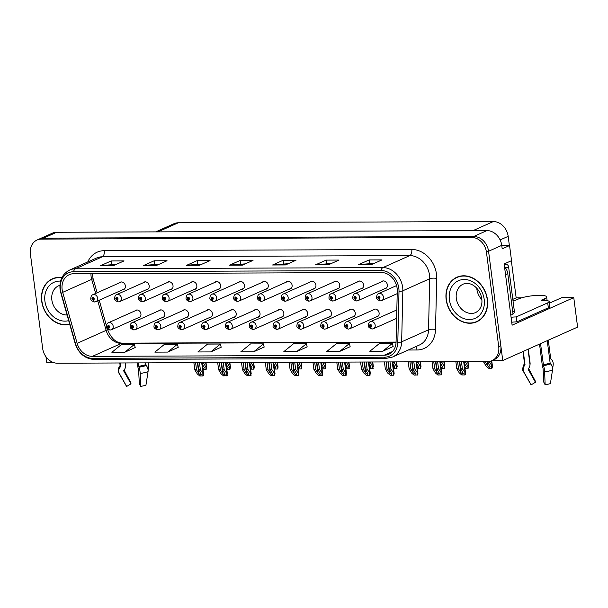 <?xml version="1.0" encoding="UTF-8"?>
<svg xmlns="http://www.w3.org/2000/svg" width="608" height="608" viewBox="0 0 608 608"><rect width="100%" height="100%" fill="white"/><g stroke="black" fill="none" stroke-linecap="round" stroke-linejoin="round"><path stroke-width="0.91" d="M328.525 317.14A4.066 3.344 -114.1 0 0 329.696 316.897A4.066 3.344 -114.1 0 0 331.474 313.173A4.066 3.344 -114.1 0 0 326.374 309.472A4.066 3.344 -114.1 0 0 325.417 310.179M280.896 317.33A4.066 3.344 -114.1 0 0 282.059 317.087A4.066 3.344 -114.1 0 0 283.837 313.356A4.066 3.344 -114.1 0 0 278.745 309.662A4.066 3.344 -114.1 0 0 277.78 310.369M352.344 317.049A4.066 3.344 -114.1 0 0 353.514 316.806A4.066 3.344 -114.1 0 0 355.292 313.082A4.066 3.344 -114.1 0 0 350.193 309.381A4.066 3.344 -114.1 0 0 349.235 310.088M376.162 316.958A4.066 3.344 -114.1 0 0 377.332 316.715A4.066 3.344 -114.1 0 0 379.111 312.983A4.066 3.344 -114.1 0 0 374.011 309.29A4.066 3.344 -114.1 0 0 373.054 309.996M257.078 317.422A4.066 3.344 -114.1 0 0 258.24 317.178A4.066 3.344 -114.1 0 0 260.026 313.454A4.066 3.344 -114.1 0 0 254.927 309.753A4.066 3.344 -114.1 0 0 253.962 310.46M233.259 317.513A4.066 3.344 -114.1 0 0 234.422 317.27A4.066 3.344 -114.1 0 0 236.208 313.546A4.066 3.344 -114.1 0 0 231.108 309.844A4.066 3.344 -114.1 0 0 230.151 310.551M209.441 317.604A4.066 3.344 -114.1 0 0 210.611 317.361A4.066 3.344 -114.1 0 0 212.39 313.637A4.066 3.344 -114.1 0 0 207.29 309.936A4.066 3.344 -114.1 0 0 206.332 310.642M185.622 317.703A4.066 3.344 -114.1 0 0 186.793 317.46A4.066 3.344 -114.1 0 0 188.571 313.728A4.066 3.344 -114.1 0 0 183.472 310.034A4.066 3.344 -114.1 0 0 182.514 310.741M161.804 317.794A4.066 3.344 -114.1 0 0 162.974 317.551A4.066 3.344 -114.1 0 0 164.753 313.827A4.066 3.344 -114.1 0 0 159.653 310.126A4.066 3.344 -114.1 0 0 158.696 310.832M137.986 317.885A4.066 3.344 -114.1 0 0 139.156 317.642A4.066 3.344 -114.1 0 0 140.934 313.918A4.066 3.344 -114.1 0 0 135.835 310.217A4.066 3.344 -114.1 0 0 134.877 310.924M304.707 317.232A4.066 3.344 -114.1 0 0 305.877 316.988A4.066 3.344 -114.1 0 0 307.656 313.264A4.066 3.344 -114.1 0 0 302.556 309.563A4.066 3.344 -114.1 0 0 301.598 310.27M312.968 289.104A4.066 3.344 -114.1 0 0 314.138 288.861A4.066 3.344 -114.1 0 0 315.917 285.129A4.066 3.344 -114.1 0 0 310.817 281.428A4.066 3.344 -114.1 0 0 309.86 282.142M336.786 289.005A4.066 3.344 -114.1 0 0 337.957 288.762A4.066 3.344 -114.1 0 0 339.735 285.038A4.066 3.344 -114.1 0 0 334.636 281.337A4.066 3.344 -114.1 0 0 333.678 282.044M360.605 288.914A4.066 3.344 -114.1 0 0 361.775 288.671A4.066 3.344 -114.1 0 0 363.554 284.947A4.066 3.344 -114.1 0 0 358.454 281.246A4.066 3.344 -114.1 0 0 357.496 281.952M265.339 289.286A4.066 3.344 -114.1 0 0 266.502 289.043A4.066 3.344 -114.1 0 0 268.28 285.319A4.066 3.344 -114.1 0 0 263.188 281.618A4.066 3.344 -114.1 0 0 262.223 282.325M384.423 288.823A4.066 3.344 -114.1 0 0 385.586 288.58A4.066 3.344 -114.1 0 0 387.372 284.848A4.066 3.344 -114.1 0 0 382.272 281.154A4.066 3.344 -114.1 0 0 381.315 281.861M241.52 289.378A4.066 3.344 -114.1 0 0 242.683 289.134A4.066 3.344 -114.1 0 0 244.469 285.41A4.066 3.344 -114.1 0 0 239.37 281.709A4.066 3.344 -114.1 0 0 238.404 282.416M217.702 289.476A4.066 3.344 -114.1 0 0 218.872 289.233A4.066 3.344 -114.1 0 0 220.651 285.502A4.066 3.344 -114.1 0 0 215.551 281.808A4.066 3.344 -114.1 0 0 214.594 282.515M193.884 289.568A4.066 3.344 -114.1 0 0 195.054 289.324A4.066 3.344 -114.1 0 0 196.832 285.6A4.066 3.344 -114.1 0 0 191.733 281.899A4.066 3.344 -114.1 0 0 190.775 282.606M170.065 289.659A4.066 3.344 -114.1 0 0 171.236 289.416A4.066 3.344 -114.1 0 0 173.014 285.692A4.066 3.344 -114.1 0 0 167.914 281.99A4.066 3.344 -114.1 0 0 166.957 282.697M146.247 289.75A4.066 3.344 -114.1 0 0 147.417 289.507A4.066 3.344 -114.1 0 0 149.196 285.783A4.066 3.344 -114.1 0 0 144.096 282.082A4.066 3.344 -114.1 0 0 143.138 282.788M122.436 289.849A4.066 3.344 -114.1 0 0 123.599 289.606A4.066 3.344 -114.1 0 0 125.377 285.874A4.066 3.344 -114.1 0 0 120.285 282.18A4.066 3.344 -114.1 0 0 119.32 282.887M289.157 289.195A4.066 3.344 -114.1 0 0 290.32 288.952A4.066 3.344 -114.1 0 0 292.098 285.22A4.066 3.344 -114.1 0 0 286.999 281.527A4.066 3.344 -114.1 0 0 286.041 282.234M45.98 356.759L46.702 362.33L52.866 362.3M549.389 303.187L561.731 297.669L573.77 297.624L512.103 325.181L504.154 263.963L511.533 260.665L509.565 245.533L502.185 248.832L501.737 245.366A15.253 12.555 -114.1 0 0 486.917 230.584L56.658 232.271A15.253 12.555 -114.1 0 0 52.364 233.183L39.186 239.066A15.253 12.555 -114.1 0 1 43.48 238.154A15.253 12.555 -114.1 0 0 39.186 239.066L37.073 240.008A15.253 12.555 -114.1 0 0 30.4 253.984L42.666 348.437A15.253 12.555 -114.1 0 0 57.494 363.219L487.753 361.532A15.253 12.555 -114.1 0 0 492.047 360.62A15.253 12.555 -114.1 0 0 498.72 346.651L486.453 252.198A15.253 12.555 -114.1 0 0 471.626 237.416L41.374 239.096A15.253 12.555 -114.1 0 0 37.073 240.008M501.767 245.564L509.565 245.533M471.626 237.416L473.738 236.474L43.48 238.154L473.738 236.474A15.253 12.555 -114.1 0 1 488.558 251.256A15.253 12.555 -114.1 0 0 473.738 236.474L486.917 230.584M573.77 297.624L577.6 327.096L502.755 360.544L488.558 251.256L500.825 345.709A15.253 12.555 -114.1 0 1 494.152 359.678L492.047 360.62M492.13 360.582L502.755 360.544M155.694 231.884L174.017 223.691A15.253 12.555 65.9 0 1 178.311 222.779L493.346 221.548A15.253 12.555 65.9 0 1 508.174 236.337L509.367 245.533M511.343 260.748L516.162 297.852L512.81 299.349M516.162 297.852L521.641 297.829M61.917 277.56A24.404 20.087 -114.1 0 0 52.372 278.829A24.404 20.087 -114.1 0 0 41.694 301.188A24.404 20.087 -114.1 0 0 69.715 324.292M446.158 299.607A24.404 20.087 -114.1 0 0 476.748 321.799A24.404 20.087 -114.1 0 0 487.426 299.448A24.404 20.087 -114.1 0 0 456.836 277.248A24.404 20.087 -114.1 0 0 446.158 299.607M476.041 321.822A24.404 20.087 -114.1 0 0 477.782 321.298M62.13 289.59A16.264 13.391 65.9 0 1 69.251 274.679A16.264 13.391 65.9 0 1 73.826 273.706L381.307 272.506A16.264 13.391 65.9 0 1 397.267 291.027L396.066 342.091A16.264 13.391 65.9 0 1 388.801 354.244A16.264 13.391 65.9 0 1 384.218 355.216L92.393 356.356A16.264 13.391 65.9 0 1 77.14 343.338L62.692 292.334A16.264 13.391 65.9 0 1 62.13 289.59M60.405 289.598A18.301 15.063 -114.1 0 0 61.043 292.684L75.498 343.687A18.301 15.063 -114.1 0 0 92.644 358.34L384.476 357.192A18.301 15.063 -114.1 0 0 397.807 342.426L399 291.361A18.301 15.063 -114.1 0 0 381.049 270.53L73.576 271.73A18.301 15.063 -114.1 0 0 60.405 289.598M371.465 264.609L382.006 259.897L369.109 259.943L358.568 264.655L371.465 264.609M374.247 263.363L358.94 264.556A4.066 2.174 89.8 0 0 358.568 264.655M369.55 263.378L369.109 259.943M328.472 264.776L339.013 260.064L326.116 260.118L315.575 264.822L328.472 264.776M331.261 263.53L315.947 264.723A4.066 2.174 89.8 0 0 315.575 264.822M326.564 263.545L326.116 260.118M285.479 264.944L296.02 260.232L283.123 260.285L272.582 264.997L285.479 264.944M288.268 263.697L272.954 264.89A4.066 2.174 89.8 0 0 272.582 264.997M283.571 263.712L283.123 260.285M113.514 265.612L124.055 260.908L111.158 260.954L100.616 265.666L113.514 265.612M116.303 264.374L100.989 265.559A4.066 2.174 89.8 0 0 100.616 265.666M111.606 264.389L111.158 260.954M156.507 265.445L167.048 260.741L154.151 260.786L143.61 265.498L156.507 265.445M159.296 264.199L143.982 265.392A4.066 2.174 89.8 0 0 143.61 265.498M154.592 264.222L154.151 260.786M199.5 265.278L210.041 260.566L197.144 260.619L186.603 265.331L199.5 265.278M202.282 264.032L186.975 265.225A4.066 2.174 89.8 0 0 186.603 265.331M197.585 264.054L197.144 260.619M242.486 265.111L253.027 260.399L240.13 260.452L229.588 265.164L242.486 265.111M245.275 263.864L229.961 265.058A4.066 2.174 89.8 0 0 229.588 265.164M240.578 263.887L240.13 260.452M339.72 351.409L349.41 343.543L336.513 343.588L326.823 351.462L339.72 351.409L350.147 346.704M382.713 351.242L392.403 343.368L379.506 343.421L369.816 351.295L382.713 351.242L393.14 346.53M210.748 351.918L220.438 344.044L207.541 344.098L197.851 351.964L210.748 351.918L221.175 347.206M167.755 352.085L177.445 344.212L164.548 344.265L154.858 352.138L167.755 352.085L178.182 347.373M124.769 352.252L134.452 344.379L121.554 344.432L111.872 352.306L124.769 352.252L135.189 347.54M296.734 351.576L306.417 343.71L293.52 343.756L283.837 351.629L296.734 351.576L307.154 346.872M253.741 351.751L263.424 343.877L250.526 343.923L240.844 351.796L253.741 351.751L264.168 347.039M263.424 343.877L264.176 347.084M220.438 344.044L221.183 347.252M177.445 344.212L178.197 347.419M134.452 344.379L135.204 347.586M306.417 343.71L307.169 346.917M349.41 343.543L350.162 346.75M392.403 343.368L393.148 346.583M457.908 276.815A24.404 20.087 -114.1 0 0 456.35 277.757M53.443 278.396A24.404 20.087 -114.1 0 0 51.885 279.346M459.732 361.646L460.659 368.767L463.273 373.388L462.779 374.064L460.818 372.598L458.508 368.775L456.79 368.782L459.276 372.902L461.761 374.954L464.869 374.946L465.401 374.703L465.128 372.765L462.376 368.76L461.449 361.638M372.567 328.92A2.538 1.376 -93.1 0 1 372.294 328.989A2.538 1.376 -93.1 0 1 370.834 327.036A1.269 1.049 -114.1 0 0 370.47 324.566A1.269 1.049 -114.1 0 0 370.743 327.036L370.675 326.298A0.509 0.418 65.9 0 1 370.424 325.341A0.509 0.418 65.9 0 1 370.834 326.268A0.509 0.418 65.9 0 1 370.713 326.298L370.834 327.036M370.743 327.036A2.538 1.33 92.6 0 0 371.944 328.989A2.538 1.33 92.6 0 0 372.111 328.974M464.094 361.631L465.584 373.13L465.128 372.765L463.684 361.631M455.863 361.661L456.79 368.782M457.581 361.654L458.508 368.775M460.659 368.767L462.376 368.76M464.869 374.946L464.862 372.879M487.472 361.54L490.154 366.654L489.66 367.331L487.692 365.864L485.382 362.041L483.664 362.049L486.149 366.168L488.634 368.22L491.743 368.212L492.275 367.969L492.001 366.024L489.174 361.433M380.828 300.785A2.538 1.376 -93.1 0 1 380.555 300.854A2.538 1.376 -93.1 0 1 379.096 298.9A1.269 1.049 -114.1 0 0 378.731 296.43A1.269 1.049 -114.1 0 0 379.004 298.9L378.936 298.163A0.509 0.418 65.9 0 1 378.685 297.206A0.509 0.418 65.9 0 1 379.096 298.133A0.509 0.418 65.9 0 1 378.974 298.163L379.096 298.9M379.004 298.9A2.538 1.33 92.6 0 0 380.205 300.854A2.538 1.33 92.6 0 0 380.372 300.838M491.735 360.757L492.465 366.396L491.34 360.909M483.603 361.555L483.664 362.049M485.321 361.547L485.382 362.041M487.532 362.034L489.25 362.026M491.743 368.212L491.743 366.145M435.913 361.737L436.84 368.858L439.455 373.487L438.961 374.156L437 372.689L434.69 368.866L432.972 368.874L435.457 372.993L437.942 375.052L441.583 374.802L441.309 372.856L438.558 368.851L437.631 361.73M348.749 329.012A2.538 1.376 -93.1 0 1 348.475 329.08A2.538 1.376 -93.1 0 1 347.016 327.127A1.269 1.049 -114.1 0 0 346.651 324.657A1.269 1.049 -114.1 0 0 346.925 327.127L346.856 326.39A0.509 0.418 65.9 0 1 346.606 325.432A0.509 0.418 65.9 0 1 347.016 326.359A0.509 0.418 65.9 0 1 346.894 326.39L347.016 327.127M346.925 327.127A2.538 1.33 92.6 0 0 348.126 329.08A2.538 1.33 92.6 0 0 348.3 329.065M440.276 361.722L441.773 373.228L441.309 372.856L439.865 361.722M432.045 361.752L432.972 368.874M433.762 361.745L434.69 368.866M436.84 368.858L438.558 368.851M441.051 375.037L441.043 372.97M412.095 361.828L413.022 368.95L415.644 373.578L415.142 374.254L413.182 372.788L410.871 368.957L409.154 368.965L411.639 373.084L414.124 375.144L417.764 374.893L417.491 372.947L414.74 368.942L413.82 361.821M324.938 329.103A2.538 1.376 -93.1 0 1 324.657 329.171A2.538 1.376 -93.1 0 1 323.205 327.226A1.269 1.049 -114.1 0 0 322.833 324.748A1.269 1.049 -114.1 0 0 323.106 327.226L323.038 326.481A0.509 0.418 65.9 0 1 322.787 325.523A0.509 0.418 65.9 0 1 323.205 326.45A0.509 0.418 65.9 0 1 323.076 326.481L323.205 327.226M323.106 327.226A2.538 1.33 92.6 0 0 324.307 329.171A2.538 1.33 92.6 0 0 324.482 329.164M416.457 361.813L417.954 373.32L417.491 372.947L416.047 361.813M408.226 361.844L409.154 368.965M409.944 361.836L410.871 368.957M413.022 368.95L414.74 368.942M417.232 375.128L417.232 373.069M388.276 361.927L389.204 369.048L391.826 373.669L391.324 374.346L389.363 372.879L387.053 369.056L385.335 369.064L387.82 373.183L390.306 375.235L393.414 375.227L393.946 374.984L393.672 373.038L390.921 369.041L390.002 361.92M301.12 329.194A2.538 1.376 -93.1 0 1 300.838 329.262A2.538 1.376 -93.1 0 1 299.387 327.317A1.269 1.049 -114.1 0 0 299.014 324.847A1.269 1.049 -114.1 0 0 299.288 327.317L299.22 326.572A0.509 0.418 65.9 0 1 298.969 325.614A0.509 0.418 65.9 0 1 299.387 326.542A0.509 0.418 65.9 0 1 299.258 326.572L299.387 327.317M299.288 327.317A2.538 1.33 92.6 0 0 300.489 329.27A2.538 1.33 92.6 0 0 300.664 329.255M392.639 361.904L394.136 373.411L393.672 373.038L392.228 361.912M384.408 361.942L385.335 369.064M386.133 361.935L387.053 369.056M389.204 369.048L390.921 369.041M393.414 375.227L393.414 373.16M464.276 363.052L466.336 366.746L465.842 367.422L464.786 366.974M357.01 300.876A2.538 1.376 -93.1 0 1 356.736 300.945A2.538 1.376 -93.1 0 1 355.277 298.992A1.269 1.049 -114.1 0 0 354.912 296.522A1.269 1.049 -114.1 0 0 355.186 298.992L355.118 298.254A0.509 0.418 65.9 0 1 354.867 297.297A0.509 0.418 65.9 0 1 355.277 298.224A0.509 0.418 65.9 0 1 355.156 298.254L355.277 298.992M355.186 298.992A2.538 1.33 92.6 0 0 356.387 300.945A2.538 1.33 92.6 0 0 356.562 300.93M467.924 366.236L468.464 368.06L467.924 368.304L467.924 366.236L465.371 361.623M468.016 361.616L468.646 366.487L467.605 361.616M464.155 362.125L465.439 362.117M464.96 368.311L467.924 368.304M440.458 363.143L442.518 366.844L442.024 367.513L440.967 367.065M333.192 300.968A2.538 1.376 -93.1 0 1 332.918 301.036A2.538 1.376 -93.1 0 1 331.466 299.09A1.269 1.049 -114.1 0 0 331.094 296.62A1.269 1.049 -114.1 0 0 331.368 299.09L331.299 298.346A0.509 0.418 65.9 0 1 331.048 297.388A0.509 0.418 65.9 0 1 331.466 298.315A0.509 0.418 65.9 0 1 331.337 298.346L331.466 299.09M331.368 299.09A2.538 1.33 92.6 0 0 332.568 301.036A2.538 1.33 92.6 0 0 332.743 301.028M444.106 366.328L444.646 368.159L444.106 368.395L444.106 366.328L441.552 361.714M444.197 361.707L444.828 366.586L443.787 361.707M440.336 362.216L441.621 362.208M441.142 368.41L444.106 368.395M416.647 363.242L418.699 366.936L418.205 367.612L417.149 367.156M309.381 301.059A2.538 1.376 -93.1 0 1 309.1 301.127A2.538 1.376 -93.1 0 1 307.648 299.182A1.269 1.049 -114.1 0 0 307.276 296.712A1.269 1.049 -114.1 0 0 307.549 299.182L307.481 298.437A0.509 0.418 65.9 0 1 307.23 297.479A0.509 0.418 65.9 0 1 307.648 298.414A0.509 0.418 65.9 0 1 307.519 298.437L307.648 299.182M307.549 299.182A2.538 1.33 92.6 0 0 308.75 301.135A2.538 1.33 92.6 0 0 308.925 301.12M420.288 366.426L420.827 368.25L420.295 368.486L420.288 366.426L417.734 361.806M420.379 361.798L421.01 366.677L419.968 361.798M416.526 362.307L417.802 362.3M417.324 368.501L420.295 368.486M392.829 363.333L394.881 367.027L394.387 367.703L393.338 367.247M285.562 301.158A2.538 1.376 -93.1 0 1 285.281 301.226A2.538 1.376 -93.1 0 1 283.83 299.273A1.269 1.049 -114.1 0 0 283.457 296.803A1.269 1.049 -114.1 0 0 283.738 299.273L283.67 298.536A0.509 0.418 65.9 0 1 283.412 297.578A0.509 0.418 65.9 0 1 283.83 298.505A0.509 0.418 65.9 0 1 283.708 298.536L283.83 299.273M283.738 299.273A2.538 1.33 92.6 0 0 284.939 301.226A2.538 1.33 92.6 0 0 285.106 301.211M396.469 366.518L397.009 368.342L396.477 368.585L396.469 366.518L393.923 361.904M396.56 361.889L397.199 366.768L396.15 361.897M392.707 362.398L393.984 362.398M393.513 368.592L396.477 368.585M120.126 362.976L120.566 366.35A0.509 0.486 -55.1 0 1 120.445 366.746L120.012 367.285A5.594 5.366 124.9 0 0 119.396 373.601L126.684 386.452L130.994 383.823L123.705 370.971A0.509 0.486 -55.1 0 1 123.766 370.401L124.199 369.862A5.594 5.366 124.9 0 0 125.468 365.507L125.134 362.953M137.294 362.908L137.628 365.461A5.594 1.148 -99.8 0 0 138.586 369.808L139.338 383.792L140.668 386.399L140.197 373.517A5.594 1.148 -99.8 0 0 139.065 367.209L138.366 362.9M145.449 362.877L146.254 365.537A5.594 3.671 72.7 0 1 148.04 371.701L145.943 385.168A11.689 2.272 -7.4 0 1 140.668 386.399M125.408 362.953L125.605 364.458A5.594 5.221 51.7 0 1 125.506 366.411M124.07 370.029L131.085 383.108A6.977 1.353 -7.4 0 0 130.804 383.488M120.133 365.674L119.882 365.955C119.214 365.34 117.192 372.104 119.016 373.213L126.426 386.186A11.689 2.272 -7.4 0 0 126.684 386.452M148.116 370.515L148.686 366.806A5.594 4.074 94.8 0 0 148.208 362.862M549.184 301.583A10.169 1.976 172.6 0 1 547.702 302.86L548.34 307.8A10.169 1.976 172.6 0 0 549.83 306.531L549.184 301.583A10.169 1.976 172.6 0 0 544.373 300.534L542.655 300.542A2.538 0.494 172.6 0 1 541.447 300.284A2.538 0.494 172.6 0 1 541.819 299.964L544.403 298.809A15.253 2.964 -7.4 0 0 546.63 296.894A15.253 2.964 -7.4 0 0 539.41 295.328A15.253 2.964 -7.4 0 0 518.609 298.908L516.025 300.063A2.538 0.494 172.6 0 1 512.985 300.648M523.283 351.371L525.023 364.77A0.509 0.486 -55.1 0 1 524.909 365.165L524.476 365.697A5.594 5.366 124.9 0 0 523.86 372.02L531.149 384.864L535.458 382.242L528.17 369.39A0.509 0.486 -55.1 0 1 528.223 368.813L528.664 368.281A5.594 5.366 124.9 0 0 529.933 363.926L528.025 349.25M539.524 344.113L542.093 363.873A5.594 1.148 -99.8 0 0 543.043 368.228L543.803 382.212L545.133 384.811L544.654 371.936A5.594 1.148 -99.8 0 0 543.529 365.621L540.535 343.657M547.238 340.662L550.149 363.098L550.719 363.956A5.594 3.671 72.7 0 1 552.505 370.112L550.407 383.587A11.689 2.272 -7.4 0 1 545.133 384.811M552.581 368.927L553.143 365.226A5.594 4.074 94.8 0 0 551.312 359.472L550.711 358.811L548.294 340.191M528.284 349.136L530.07 362.877A5.594 5.221 51.7 0 1 529.971 364.823M528.534 368.44L535.549 381.52A6.977 1.353 -7.4 0 0 535.268 381.908M524.598 364.093L524.347 364.374C523.678 363.751 521.656 370.523 523.48 371.625L530.89 384.606A11.689 2.272 -7.4 0 0 531.149 384.864M548.34 307.8L516.823 321.89A10.169 1.976 -7.4 0 0 511.723 322.232M511.077 317.285A10.169 1.976 172.6 0 1 516.184 316.943L516.823 321.89M547.702 302.86L516.184 316.943M505.537 274.611L507.764 273.615A10.169 8.368 -114.1 0 0 504.526 266.821M510.804 315.164L513.03 314.161L507.764 273.615M69.646 324.049A24.145 19.874 65.9 0 1 41.906 301.188A24.145 19.874 65.9 0 1 52.478 279.064A24.145 19.874 65.9 0 1 61.803 277.788M52.478 279.064L54.583 278.122A24.145 19.874 65.9 0 1 55.191 277.864M446.371 299.607A24.145 19.874 65.9 0 1 456.942 277.484A24.145 19.874 65.9 0 1 487.213 299.448A24.145 19.874 65.9 0 1 476.642 321.571A24.145 19.874 65.9 0 1 446.371 299.607M456.942 277.484L459.048 276.541A24.145 19.874 65.9 0 1 459.656 276.283M476.771 288.215A15.504 12.76 -114.1 0 0 476.87 289.21A15.504 12.76 -114.1 0 0 481.878 299.638M479.347 320.348A24.145 19.874 65.9 0 1 478.754 320.629L476.642 321.571M512.985 313.781L513.258 313.66A2.538 2.09 -114.1 0 0 514.368 311.334L508.592 266.828A2.538 2.09 -114.1 0 0 506.114 264.358L504.207 264.366M364.466 362.018L365.385 369.14L368.007 373.768L367.513 374.437L365.545 372.97L363.234 369.147L361.517 369.155L364.002 373.274L366.487 375.326L369.596 375.318L370.135 375.075L369.854 373.137L367.11 369.132L366.183 362.011M277.301 329.293A2.538 1.376 -93.1 0 1 277.028 329.361A2.538 1.376 -93.1 0 1 275.568 327.408A1.269 1.049 -114.1 0 0 275.204 324.938A1.269 1.049 -114.1 0 0 275.477 327.408L275.409 326.671A0.509 0.418 65.9 0 1 275.15 325.713A0.509 0.418 65.9 0 1 275.568 326.64A0.509 0.418 65.9 0 1 275.447 326.671L275.568 327.408M275.477 327.408A2.538 1.33 92.6 0 0 276.678 329.361A2.538 1.33 92.6 0 0 276.845 329.346M368.82 362.003L370.318 373.502L369.854 373.137L368.41 362.003M360.59 362.034L361.517 369.155M362.315 362.026L363.234 369.147M365.385 369.14L367.11 369.132M369.596 375.318L369.596 373.251M340.647 362.11L341.567 369.231L344.189 373.859L343.695 374.536L341.726 373.069L339.424 369.238L337.698 369.246L340.191 373.365L342.676 375.425L346.317 375.174L346.043 373.228L343.292 369.223L342.365 362.102M253.483 329.384A2.538 1.376 -93.1 0 1 253.209 329.452A2.538 1.376 -93.1 0 1 251.75 327.499A1.269 1.049 -114.1 0 0 251.385 325.029A1.269 1.049 -114.1 0 0 251.659 327.499L251.59 326.762A0.509 0.418 65.9 0 1 251.34 325.804A0.509 0.418 65.9 0 1 251.75 326.732A0.509 0.418 65.9 0 1 251.628 326.762L251.75 327.499M251.659 327.499A2.538 1.33 92.6 0 0 252.86 329.452A2.538 1.33 92.6 0 0 253.027 329.437M345.01 362.094L346.499 373.601L346.043 373.228L344.592 362.094M336.779 362.125L337.698 369.246M338.496 362.117L339.424 369.238M341.567 369.231L343.292 369.223M345.777 375.41L345.777 373.342M316.829 362.201L317.756 369.322L320.37 373.95L319.876 374.627L317.916 373.16L315.605 369.337L313.88 369.337L316.373 373.464L318.858 375.516L322.498 375.265L322.225 373.32L319.474 369.322L318.546 362.201M229.664 329.475A2.538 1.376 -93.1 0 1 229.391 329.544A2.538 1.376 -93.1 0 1 227.932 327.598A1.269 1.049 -114.1 0 0 227.567 325.128A1.269 1.049 -114.1 0 0 227.84 327.598L227.772 326.853A0.509 0.418 65.9 0 1 227.521 325.896A0.509 0.418 65.9 0 1 227.932 326.823A0.509 0.418 65.9 0 1 227.81 326.853L227.932 327.598M227.84 327.598A2.538 1.33 92.6 0 0 229.041 329.544A2.538 1.33 92.6 0 0 229.208 329.536M321.191 362.186L322.681 373.692L322.225 373.32L320.781 362.186M312.96 362.216L313.88 369.337M314.678 362.208L315.605 369.337M317.756 369.322L319.474 369.322M321.966 375.501L321.959 373.441M369.01 363.424L371.07 367.126L370.568 367.794L369.52 367.346M261.744 301.249A2.538 1.376 -93.1 0 1 261.47 301.317A2.538 1.376 -93.1 0 1 260.011 299.372A1.269 1.049 -114.1 0 0 259.646 296.894A1.269 1.049 -114.1 0 0 259.92 299.372L259.852 298.627A0.509 0.418 65.9 0 1 259.593 297.669A0.509 0.418 65.9 0 1 260.011 298.596A0.509 0.418 65.9 0 1 259.89 298.627L260.011 299.372M259.92 299.372A2.538 1.33 92.6 0 0 261.121 301.317A2.538 1.33 92.6 0 0 261.288 301.302M372.658 366.609L373.19 368.433L372.658 368.676L372.658 366.609L370.105 361.996M372.742 361.988L373.38 366.86L372.332 361.988M368.889 362.497L370.166 362.49M369.694 368.684L372.658 368.676M345.192 363.516L347.252 367.217L346.75 367.893L345.701 367.437M237.926 301.34A2.538 1.376 -93.1 0 1 237.652 301.408A2.538 1.376 -93.1 0 1 236.193 299.463A1.269 1.049 -114.1 0 0 235.828 296.993A1.269 1.049 -114.1 0 0 236.102 299.463L236.033 298.718A0.509 0.418 65.9 0 1 235.782 297.76A0.509 0.418 65.9 0 1 236.193 298.688A0.509 0.418 65.9 0 1 236.071 298.718L236.193 299.463M236.102 299.463A2.538 1.33 92.6 0 0 237.302 301.408A2.538 1.33 92.6 0 0 237.47 301.401M348.84 366.7L349.372 368.532L348.84 368.767L348.84 366.7L346.286 362.087M348.931 362.079L349.562 366.958L348.513 362.079M345.07 362.588L346.347 362.581M345.876 368.782L348.84 368.767M321.374 363.614L323.433 367.308L322.939 367.984L321.883 367.528M214.107 301.439A2.538 1.376 -93.1 0 1 213.834 301.5A2.538 1.376 -93.1 0 1 212.374 299.554A1.269 1.049 -114.1 0 0 212.01 297.084A1.269 1.049 -114.1 0 0 212.283 299.554L212.215 298.817A0.509 0.418 65.9 0 1 211.964 297.852A0.509 0.418 65.9 0 1 212.374 298.786A0.509 0.418 65.9 0 1 212.253 298.817L212.374 299.554M212.283 299.554A2.538 1.33 92.6 0 0 213.484 301.507A2.538 1.33 92.6 0 0 213.651 301.492M325.022 366.799L325.561 368.623L325.022 368.858L325.022 366.799L322.468 362.178M325.113 362.17L325.744 367.05L324.695 362.17M321.252 362.68L322.536 362.68M322.058 368.874L325.022 368.858M293.01 362.3L293.938 369.421L296.552 374.042L296.058 374.718L294.097 373.251L291.787 369.428L290.069 369.436L292.554 373.555L295.04 375.607L298.148 375.6L298.68 375.356L298.406 373.411L295.655 369.413L294.728 362.292M205.846 329.566A2.538 1.376 -93.1 0 1 205.572 329.635A2.538 1.376 -93.1 0 1 204.113 327.689A1.269 1.049 -114.1 0 0 203.748 325.219A1.269 1.049 -114.1 0 0 204.022 327.689L203.954 326.944A0.509 0.418 65.9 0 1 203.703 325.987A0.509 0.418 65.9 0 1 204.113 326.914A0.509 0.418 65.9 0 1 203.992 326.944L204.113 327.689M204.022 327.689A2.538 1.33 92.6 0 0 205.223 329.642A2.538 1.33 92.6 0 0 205.398 329.627M297.373 362.277L298.87 373.783L298.406 373.411L296.962 362.284M289.142 362.315L290.069 369.436M290.86 362.307L291.787 369.428M293.938 369.421L295.655 369.413M298.148 375.6L298.14 373.532M269.192 362.391L270.119 369.512L272.741 374.14L272.24 374.809L270.279 373.342L267.968 369.52L266.251 369.527L268.736 373.646L271.221 375.706L274.862 375.455L274.588 373.51L271.837 369.504L270.91 362.383M182.028 329.665A2.538 1.376 -93.1 0 1 181.754 329.734A2.538 1.376 -93.1 0 1 180.302 327.78A1.269 1.049 -114.1 0 0 179.93 325.31A1.269 1.049 -114.1 0 0 180.204 327.78L180.135 327.043A0.509 0.418 65.9 0 1 179.884 326.086A0.509 0.418 65.9 0 1 180.302 327.013A0.509 0.418 65.9 0 1 180.173 327.043L180.302 327.78M180.204 327.78A2.538 1.33 92.6 0 0 181.404 329.734A2.538 1.33 92.6 0 0 181.579 329.718M273.554 362.376L275.052 373.874L274.588 373.51L273.144 362.376M265.324 362.406L266.251 369.527M267.041 362.398L267.968 369.52M270.119 369.512L271.837 369.504M274.33 375.691L274.322 373.624M245.374 362.482L246.301 369.603L248.923 374.232L248.421 374.908L246.46 373.441L244.15 369.611L242.432 369.618L244.918 373.738L247.403 375.797L251.043 375.546L250.77 373.601L248.018 369.596L247.099 362.474M158.217 329.756A2.538 1.376 -93.1 0 1 157.936 329.825A2.538 1.376 -93.1 0 1 156.484 327.872A1.269 1.049 -114.1 0 0 156.112 325.402A1.269 1.049 -114.1 0 0 156.385 327.872L156.317 327.134A0.509 0.418 65.9 0 1 156.066 326.177A0.509 0.418 65.9 0 1 156.484 327.104A0.509 0.418 65.9 0 1 156.355 327.134L156.484 327.872M156.385 327.872A2.538 1.33 92.6 0 0 157.586 329.825A2.538 1.33 92.6 0 0 157.761 329.81M249.736 362.467L251.233 373.973L250.77 373.601L249.326 362.467M241.505 362.497L242.432 369.618M243.23 362.49L244.15 369.611M246.301 369.603L248.018 369.596M250.511 375.782L250.511 373.715M221.563 362.573L222.482 369.694L225.104 374.323L224.603 374.999L222.642 373.532L220.332 369.71L218.614 369.71L221.099 373.836L223.584 375.888L227.225 375.638L226.951 373.692L224.2 369.694L223.28 362.573M134.398 329.848A2.538 1.376 -93.1 0 1 134.117 329.916A2.538 1.376 -93.1 0 1 132.666 327.97A1.269 1.049 -114.1 0 0 132.293 325.5A1.269 1.049 -114.1 0 0 132.574 327.97L132.506 327.226A0.509 0.418 65.9 0 1 132.248 326.268A0.509 0.418 65.9 0 1 132.666 327.195A0.509 0.418 65.9 0 1 132.536 327.226L132.666 327.97M132.574 327.97A2.538 1.33 92.6 0 0 133.775 329.916A2.538 1.33 92.6 0 0 133.942 329.908M225.918 362.558L227.415 374.064L226.951 373.692L225.507 362.558M217.687 362.588L218.614 369.71M219.412 362.588L220.332 369.71M222.482 369.694L224.2 369.694M226.693 375.873L226.693 373.814M197.744 362.672L198.664 369.793L201.286 374.414L200.792 375.09L198.824 373.624L196.521 369.801L194.796 369.808L197.288 373.928L199.774 375.98L202.874 375.972L203.414 375.729L203.14 373.791L200.389 369.786L199.462 362.664M110.58 329.939A2.538 1.376 -93.1 0 1 110.306 330.007A2.538 1.376 -93.1 0 1 108.847 328.062A1.269 1.049 -114.1 0 0 108.482 325.592A1.269 1.049 -114.1 0 0 108.756 328.062L108.688 327.324A0.509 0.418 65.9 0 1 108.429 326.359A0.509 0.418 65.9 0 1 108.847 327.294A0.509 0.418 65.9 0 1 108.726 327.317L108.847 328.062M108.756 328.062A2.538 1.33 92.6 0 0 109.957 330.015A2.538 1.33 92.6 0 0 110.124 330M202.107 362.649L203.596 374.156L203.14 373.791L201.689 362.657M193.876 362.687L194.796 369.808M195.594 362.68L196.521 369.801M198.664 369.793L200.389 369.786M202.874 375.972L202.874 373.905M297.555 363.706L299.615 367.399L299.121 368.076L298.064 367.627M190.289 301.53A2.538 1.376 -93.1 0 1 190.015 301.598A2.538 1.376 -93.1 0 1 188.556 299.645A1.269 1.049 -114.1 0 0 188.191 297.175A1.269 1.049 -114.1 0 0 188.465 299.645L188.396 298.908A0.509 0.418 65.9 0 1 188.146 297.95A0.509 0.418 65.9 0 1 188.556 298.878A0.509 0.418 65.9 0 1 188.434 298.908L188.556 299.645M188.465 299.645A2.538 1.33 92.6 0 0 189.666 301.598A2.538 1.33 92.6 0 0 189.84 301.583M301.203 366.89L301.743 368.714L301.203 368.957L301.203 366.89L298.65 362.277M301.294 362.262L301.925 367.141L300.884 362.269M297.434 362.771L298.718 362.771M298.239 368.965L301.203 368.957M273.737 363.797L275.796 367.498L275.302 368.167L274.246 367.718M166.478 301.621A2.538 1.376 -93.1 0 1 166.197 301.69A2.538 1.376 -93.1 0 1 164.745 299.744A1.269 1.049 -114.1 0 0 164.373 297.266A1.269 1.049 -114.1 0 0 164.646 299.744L164.578 298.999A0.509 0.418 65.9 0 1 164.327 298.042A0.509 0.418 65.9 0 1 164.745 298.969A0.509 0.418 65.9 0 1 164.616 298.999L164.745 299.744M164.646 299.744A2.538 1.33 92.6 0 0 165.847 301.69A2.538 1.33 92.6 0 0 166.022 301.682M277.385 366.981L277.924 368.805L277.392 369.048L277.385 366.981L274.831 362.368M277.476 362.36L278.107 367.232L277.066 362.36M273.623 362.87L274.9 362.862M274.421 369.056L277.392 369.048M249.926 363.896L251.978 367.589L251.484 368.266L250.435 367.81M142.66 301.712A2.538 1.376 -93.1 0 1 142.378 301.781A2.538 1.376 -93.1 0 1 140.927 299.835A1.269 1.049 -114.1 0 0 140.554 297.365A1.269 1.049 -114.1 0 0 140.828 299.835L140.76 299.09A0.509 0.418 65.9 0 1 140.509 298.133A0.509 0.418 65.9 0 1 140.927 299.06A0.509 0.418 65.9 0 1 140.798 299.09L140.927 299.835M140.828 299.835A2.538 1.33 92.6 0 0 142.029 301.781A2.538 1.33 92.6 0 0 142.204 301.773M253.566 367.072L254.106 368.904L253.574 369.14L253.566 367.072L251.02 362.459M253.658 362.452L254.288 367.331L253.247 362.452M249.804 362.961L251.081 362.953M250.602 369.155L253.574 369.14M226.108 363.987L228.167 367.68L227.666 368.357L226.617 367.901M118.841 301.811A2.538 1.376 -93.1 0 1 118.568 301.88A2.538 1.376 -93.1 0 1 117.108 299.926A1.269 1.049 -114.1 0 0 116.744 297.456A1.269 1.049 -114.1 0 0 117.017 299.926L116.949 299.189A0.509 0.418 65.9 0 1 116.69 298.232A0.509 0.418 65.9 0 1 117.108 299.159A0.509 0.418 65.9 0 1 116.987 299.189L117.108 299.926M117.017 299.926A2.538 1.33 92.6 0 0 118.218 301.88A2.538 1.33 92.6 0 0 118.385 301.864M229.748 367.171L230.288 368.995L229.756 369.231L229.748 367.171L227.202 362.558M229.839 362.543L230.478 367.422L229.429 362.543M225.986 363.052L227.263 363.052M226.792 369.246L229.756 369.231M202.289 364.078L204.349 367.772L203.847 368.448L202.798 368M95.023 301.902A2.538 1.376 -93.1 0 1 94.749 301.971A2.538 1.376 -93.1 0 1 93.29 300.018A1.269 1.049 -114.1 0 0 92.925 297.548A1.269 1.049 -114.1 0 0 93.199 300.018L93.13 299.28A0.509 0.418 65.9 0 1 92.88 298.323A0.509 0.418 65.9 0 1 93.29 299.25A0.509 0.418 65.9 0 1 93.168 299.28L93.29 300.018M93.199 300.018A2.538 1.33 92.6 0 0 94.4 301.971A2.538 1.33 92.6 0 0 94.567 301.956M205.937 367.262L206.469 369.086L205.937 369.33L205.937 367.262L203.384 362.649M206.021 362.634L206.659 367.513L205.61 362.642M202.168 363.151L203.444 363.143M202.973 369.337L205.937 369.33M56.658 232.271L41.374 239.096M501.737 245.366L486.453 252.198M493.346 221.548L473.009 230.637M178.311 222.779L157.966 231.868M508.174 236.337L500.133 239.924M90.972 273.646A16.264 13.391 -114.1 0 0 91.116 276.632A16.264 13.391 -114.1 0 0 91.679 279.384L95.669 293.451M87.75 261.957A25.414 20.923 65.9 0 1 104.295 250.678L411.776 249.47A5.084 2.713 -90.2 0 1 409.777 255.596L102.304 256.796A20.33 16.735 -114.1 0 0 96.581 258.012L69.7 270.028A20.33 16.735 65.9 0 1 75.422 268.812A5.084 2.713 89.8 0 0 73.576 271.73M411.776 249.47A25.414 20.923 65.9 0 1 436.476 274.117A25.414 20.923 65.9 0 1 436.711 278.411L435.518 329.475A25.414 20.923 65.9 0 1 416.997 349.988L408.219 350.018M429.544 275.31A20.33 16.735 -114.1 0 0 409.777 255.596L382.896 267.611A20.33 16.735 65.9 0 1 402.846 290.753L401.652 341.818A20.33 16.735 65.9 0 1 392.57 357.018L419.452 345.002A20.33 16.735 -114.1 0 0 428.534 329.81L429.727 278.745A20.33 16.735 -114.1 0 0 429.544 275.31M69.7 270.028C62.487 273.805 59.272 280.227 60.055 289.294L60.732 292.6A5.084 0.502 -15.8 0 0 61.043 292.684M60.732 292.6L75.187 343.604C78.599 353.514 84.998 358.819 94.392 359.51A5.084 2.713 -90.2 0 1 92.644 358.34M384.476 357.192A5.084 2.713 89.8 0 0 386.217 358.37L392.57 357.018M397.807 342.426A5.084 1.444 1.3 0 0 401.652 341.818L428.534 329.81A5.084 1.444 -178.7 0 1 435.518 329.475M399 291.361A5.084 1.444 1.3 0 0 402.846 290.753L429.727 278.745A5.084 1.444 -178.7 0 1 436.711 278.411M381.049 270.53A5.084 2.713 -90.2 0 1 382.896 267.611L75.422 268.812L102.304 256.796A5.084 2.713 -90.2 0 0 104.295 250.678M498.72 346.651L500.825 345.709M415.652 346.704A5.084 2.713 -90.2 0 1 416.997 349.988M384.218 355.216L392.578 351.485M62.692 292.334L91.679 279.384A9.15 0.904 164.2 0 0 93.062 278.464L97.128 292.805M77.14 343.338L106.134 330.38A16.264 13.391 -114.1 0 0 121.38 343.406L396.059 342.334M97.766 300.869L106.134 330.38A9.15 0.904 164.2 0 0 107.517 329.46C111.12 338.42 116.113 342.988 122.497 343.155L396.066 342.084M92.393 356.356L121.38 343.406A9.15 4.879 -90.2 0 1 122.497 343.155M242.721 265.004L229.961 265.058M199.728 265.179L186.975 265.225M156.735 265.346L143.982 265.392M113.742 265.514L100.989 265.559M285.707 264.837L272.954 264.89M328.7 264.67L315.947 264.723M371.693 264.503L358.94 264.556M396.819 309.92L370.394 321.731A3.815 3.139 65.9 0 1 375.174 325.196A3.815 3.139 65.9 0 1 373.502 328.692L372.294 328.989M459.397 361.646L460.818 372.598M396.568 285.593L378.655 293.596A3.815 3.139 65.9 0 1 383.435 297.069A3.815 3.139 65.9 0 1 381.763 300.557L380.555 300.854M487.13 361.54L487.692 365.864M375.182 309.046L346.575 321.822A3.815 3.139 65.9 0 1 351.356 325.295A3.815 3.139 65.9 0 1 349.684 328.784L348.475 329.08M435.579 361.737L437 372.689M351.363 309.138L322.757 321.921A3.815 3.139 65.9 0 1 327.537 325.386A3.815 3.139 65.9 0 1 325.865 328.882L324.657 329.171M411.76 361.828L413.182 372.788M327.545 309.229L298.938 322.012A3.815 3.139 65.9 0 1 303.719 325.478A3.815 3.139 65.9 0 1 302.054 328.974L300.838 329.262M387.942 361.927L389.363 372.879M383.435 280.911L354.836 293.687A3.815 3.139 65.9 0 1 359.617 297.16A3.815 3.139 65.9 0 1 357.945 300.648L356.736 300.945M359.624 281.002L331.018 293.786A3.815 3.139 65.9 0 1 335.798 297.251A3.815 3.139 65.9 0 1 334.126 300.747L332.918 301.036M335.806 281.094L307.2 293.877A3.815 3.139 65.9 0 1 311.98 297.342A3.815 3.139 65.9 0 1 310.308 300.838L309.1 301.127M311.988 281.185L283.381 293.968A3.815 3.139 65.9 0 1 288.162 297.441A3.815 3.139 65.9 0 1 286.497 300.93L285.281 301.226M119.784 362.976L120.148 365.78A15.253 2.964 -7.4 0 0 120.566 366.35M138.806 366.282A15.253 2.964 -7.4 0 0 145.684 364.686M119.016 373.213A17.389 3.374 -7.4 0 0 119.396 373.601M140.197 373.517A17.389 3.374 -7.4 0 0 148.04 371.701M119.882 365.955A15.93 3.093 -7.4 0 0 120.012 367.285M139.065 367.209A15.93 3.093 -7.4 0 0 146.254 365.537M120.141 365.712A15.42 2.994 -7.4 0 0 120.445 366.746M138.89 366.677A15.42 2.994 -7.4 0 0 145.852 365.058M522.964 351.508L524.613 364.2A15.253 2.964 -7.4 0 0 525.023 364.77M544.403 298.809L544.631 300.534M543.263 364.694A15.253 2.964 -7.4 0 0 550.149 363.098M523.48 371.625A17.389 3.374 -7.4 0 0 523.86 372.02M544.654 371.936A17.389 3.374 -7.4 0 0 552.505 370.112M524.347 364.374A15.93 3.093 -7.4 0 0 524.476 365.697M543.529 365.621A15.93 3.093 -7.4 0 0 550.719 363.956M524.605 364.131A15.42 2.994 -7.4 0 0 524.909 365.165M543.354 365.089A15.42 2.994 -7.4 0 0 550.308 363.478M541.819 299.964L541.888 300.496M59.896 285.319L58.642 285.775A15.504 12.76 -114.1 0 0 51.855 299.98A15.504 12.76 -114.1 0 0 67.085 315.012M68.674 320.636A20.588 16.948 65.9 0 1 44.916 301.173A20.588 16.948 65.9 0 1 60.564 281.101M463.098 284.194A15.504 12.76 -114.1 0 0 456.312 298.399A15.504 12.76 -114.1 0 0 475.752 312.504C480.51 309.715 482.524 305.193 481.794 298.931C480.48 288.739 470.744 280.706 463.098 284.194M449.38 299.592A20.588 16.948 65.9 0 1 464.193 279.498A20.588 16.948 65.9 0 1 484.204 299.455A20.588 16.948 65.9 0 1 469.391 319.55A20.588 16.948 65.9 0 1 449.38 299.592M508.592 266.828L505.62 268.151M506.114 264.358L504.313 265.172M514.368 311.334L512.757 312.048M303.726 309.32L275.12 322.103A3.815 3.139 65.9 0 1 279.9 325.569A3.815 3.139 65.9 0 1 278.236 329.065L277.028 329.361M364.124 362.018L365.545 372.97M279.908 309.419L251.309 322.194A3.815 3.139 65.9 0 1 256.082 325.668A3.815 3.139 65.9 0 1 254.418 329.156L253.209 329.452M340.305 362.11L341.726 373.069M256.09 309.51L227.491 322.293A3.815 3.139 65.9 0 1 232.271 325.759A3.815 3.139 65.9 0 1 230.599 329.255L229.391 329.544M316.487 362.208L317.916 373.16M288.169 281.284L259.563 294.067A3.815 3.139 65.9 0 1 264.343 297.532A3.815 3.139 65.9 0 1 262.679 301.028L261.47 301.317M264.351 281.375L235.752 294.158A3.815 3.139 65.9 0 1 240.532 297.624A3.815 3.139 65.9 0 1 238.86 301.12L237.652 301.408M240.532 281.466L211.934 294.249A3.815 3.139 65.9 0 1 216.714 297.715A3.815 3.139 65.9 0 1 215.042 301.211L213.834 301.5M232.271 309.601L203.672 322.384A3.815 3.139 65.9 0 1 208.453 325.85A3.815 3.139 65.9 0 1 206.781 329.346L205.572 329.635M292.676 362.3L294.097 373.251M208.46 309.692L179.854 322.476A3.815 3.139 65.9 0 1 184.634 325.949A3.815 3.139 65.9 0 1 182.962 329.437L181.754 329.734M268.858 362.391L270.279 373.342M184.642 309.791L156.036 322.567A3.815 3.139 65.9 0 1 160.816 326.04A3.815 3.139 65.9 0 1 159.144 329.528L157.936 329.825M245.039 362.482L246.46 373.441M160.824 309.882L132.217 322.666A3.815 3.139 65.9 0 1 136.998 326.131A3.815 3.139 65.9 0 1 135.333 329.627L134.117 329.916M221.221 362.581L222.642 373.532M137.005 309.974L108.399 322.757A3.815 3.139 65.9 0 1 113.179 326.222A3.815 3.139 65.9 0 1 111.515 329.718L110.306 330.007M197.402 362.672L198.824 373.624M216.722 281.565L188.115 294.34A3.815 3.139 65.9 0 1 192.896 297.814A3.815 3.139 65.9 0 1 191.224 301.302L190.015 301.598M192.903 281.656L164.297 294.439A3.815 3.139 65.9 0 1 169.077 297.905A3.815 3.139 65.9 0 1 167.405 301.401L166.197 301.69M169.085 281.747L140.478 294.53A3.815 3.139 65.9 0 1 145.259 297.996A3.815 3.139 65.9 0 1 143.594 301.492L142.378 301.781M145.266 281.838L116.66 294.622A3.815 3.139 65.9 0 1 121.44 298.087A3.815 3.139 65.9 0 1 119.776 301.583L118.568 301.88M121.448 281.937L92.849 294.713A3.815 3.139 65.9 0 1 97.622 298.186A3.815 3.139 65.9 0 1 95.958 301.674L94.749 301.971M94.392 359.51L386.217 358.37M99.226 300.215L106.377 325.447M107.289 328.67L107.517 329.46M93.062 278.464L92.302 273.638M370.394 321.731C369.132 322.111 368.456 323.38 368.349 325.546C368.06 326.884 369.254 328.031 371.944 328.989M396.621 318.364L373.502 328.692M378.655 293.596C377.393 293.976 376.717 295.245 376.61 297.411C376.314 298.748 377.515 299.896 380.205 300.854M397.199 293.656L381.763 300.557M346.575 321.822C345.314 322.202 344.637 323.471 344.538 325.637C344.242 326.975 345.435 328.122 348.126 329.08M378.29 316.008L349.684 328.784M322.757 321.921C321.503 322.301 320.819 323.57 320.72 325.728C320.424 327.066 321.617 328.214 324.307 329.171M354.472 316.099L325.865 328.882M298.938 322.012C297.684 322.392 297 323.661 296.902 325.827C296.605 327.165 297.806 328.312 300.489 329.27M330.653 316.19L302.054 328.974M354.836 293.687C353.575 294.067 352.898 295.344 352.792 297.502C352.503 298.84 353.696 299.987 356.387 300.945M386.551 287.873L357.945 300.648M331.018 293.786C329.756 294.166 329.08 295.435 328.981 297.593C328.685 298.931 329.878 300.078 332.568 301.036M362.733 287.964L334.126 300.747M307.2 293.877C305.946 294.257 305.262 295.526 305.163 297.692C304.866 299.03 306.06 300.177 308.75 301.135M338.914 288.055L310.308 300.838M283.381 293.968C282.127 294.348 281.443 295.617 281.344 297.783C281.048 299.121 282.249 300.268 284.939 301.226M315.096 288.146L286.497 300.93M546.63 296.894L547.124 300.686M275.12 322.103C273.866 322.483 273.182 323.752 273.083 325.918C272.787 327.256 273.988 328.404 276.678 329.361M306.835 316.282L278.236 329.065M251.309 322.194C250.048 322.574 249.371 323.851 249.265 326.01C248.968 327.347 250.169 328.495 252.86 329.452M283.016 316.38L254.418 329.156M227.491 322.293C226.229 322.673 225.553 323.942 225.446 326.101C225.15 327.438 226.351 328.586 229.041 329.544M259.206 316.472L230.599 329.255M259.563 294.067C258.309 294.439 257.625 295.716 257.526 297.874C257.23 299.212 258.43 300.36 261.121 301.317M291.278 288.245L262.679 301.028M235.752 294.158C234.49 294.538 233.814 295.807 233.708 297.966C233.411 299.311 234.612 300.458 237.302 301.408M267.467 288.336L238.86 301.12M211.934 294.249C210.672 294.629 209.996 295.898 209.889 298.064C209.6 299.402 210.794 300.55 213.484 301.507M243.648 288.428L215.042 301.211M203.672 322.384C202.411 322.764 201.734 324.034 201.628 326.2C201.339 327.537 202.532 328.685 205.223 329.642M235.387 316.563L206.781 329.346M179.854 322.476C178.592 322.856 177.916 324.125 177.817 326.291C177.521 327.628 178.714 328.776 181.404 329.734M211.569 316.654L182.962 329.437M156.036 322.567C154.782 322.947 154.098 324.224 153.999 326.382C153.702 327.72 154.896 328.867 157.586 329.825M187.75 316.753L159.144 329.528M132.217 322.666C130.963 323.046 130.279 324.315 130.18 326.473C129.884 327.811 131.085 328.958 133.775 329.916M163.932 316.844L135.333 329.627M108.399 322.757C107.145 323.137 106.461 324.406 106.362 326.572C106.066 327.91 107.266 329.057 109.957 330.015M140.114 316.935L111.515 329.718M188.115 294.34C186.854 294.72 186.177 295.99 186.078 298.156C185.782 299.493 186.975 300.641 189.666 301.598M219.83 288.526L191.224 301.302M164.297 294.439C163.043 294.812 162.359 296.088 162.26 298.247C161.964 299.584 163.157 300.732 165.847 301.69M196.012 288.618L167.405 301.401M140.478 294.53C139.224 294.91 138.54 296.18 138.442 298.338C138.145 299.683 139.346 300.831 142.029 301.781M172.193 288.709L143.594 301.492M116.66 294.622C115.406 295.002 114.722 296.271 114.623 298.437C114.327 299.774 115.528 300.922 118.218 301.88M148.375 288.8L119.776 301.583M92.849 294.713C91.588 295.093 90.904 296.362 90.805 298.528C90.508 299.866 91.709 301.013 94.4 301.971M124.556 288.899L95.958 301.674"/></g></svg>
